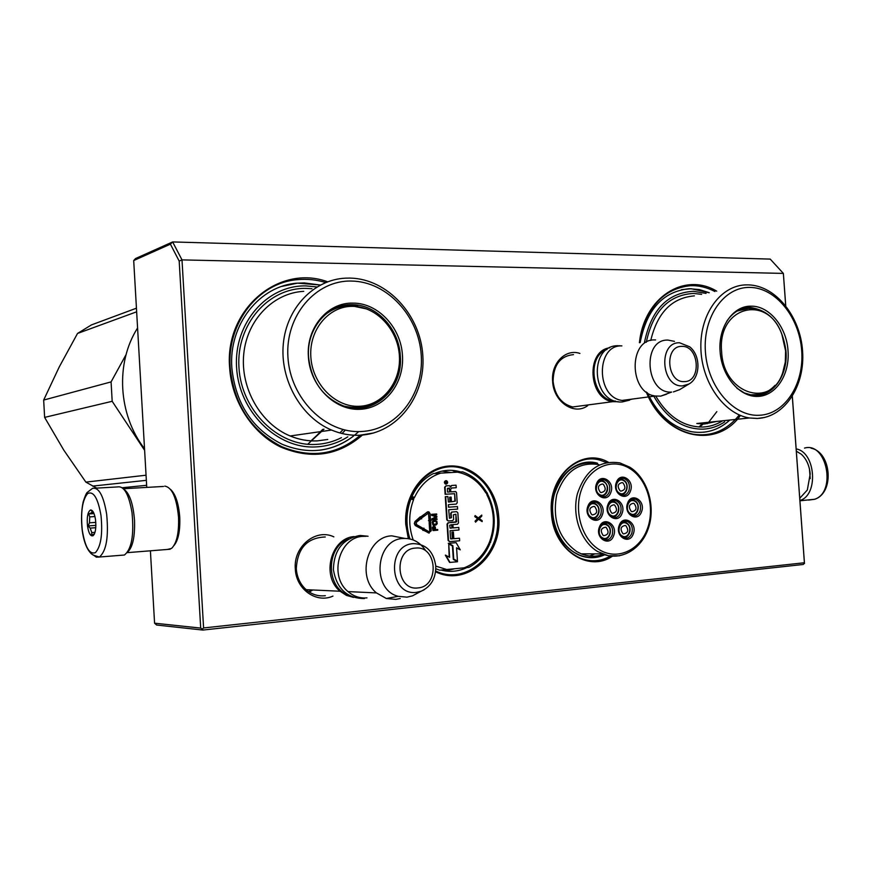 <?xml version="1.0" encoding="UTF-8"?>
<svg xmlns="http://www.w3.org/2000/svg" width="872" height="872" viewBox="0 0 872 872"><rect width="100%" height="100%" fill="white"/><g stroke="black" fill="none" stroke-linecap="round" stroke-linejoin="round"><path stroke-width="1.31" d="M408.314 538.634L405.742 524.279C403.66 494.391 424.664 467.076 449.549 466.008C474.412 464.504 497.018 488.451 498.73 517.107C502.501 554.963 466.553 587.314 435.586 571.76M612.384 556.227C587.935 573.187 552.859 549.197 551.409 513.041C547.878 475.665 581.689 446.628 608.351 462.236M587.673 405.676C574.125 415.868 553.404 401.73 552.63 381.293C550.973 363.166 565.743 348.364 579.924 353.454M740.437 415.432C716.326 449.701 664.573 438.551 646.239 391.953M639.416 342.718C644.092 297.134 684.596 271.715 716.73 291.161M332.951 596.099C316.34 603.675 296.011 589.265 295.314 568.936C293.254 546.493 315.806 528.116 333.845 536.847M362.436 435.052C338.26 455.914 310.846 459.827 280.206 446.802C252.226 433.122 231.625 401.262 229.609 367.472C224.627 308.928 279.269 263.824 327.643 281.798M792.31 396.433L804.398 562.756L203.59 627.96L181.997 259.889L783.361 273.405L785.705 305.68M441.156 570.114C449.93 572.326 458.421 571.52 466.64 567.705M434.725 473.474C443.281 469.823 451.947 469.321 460.732 471.948M597.44 463.185C573.994 456.307 549.622 482.434 552.368 512.878C554.603 533.642 563.595 547.769 579.313 555.246C587.946 558.658 596.415 558.505 604.743 554.788M572.959 407.039C561.568 404.107 554.941 395.572 553.088 381.435C553.426 364.943 560.227 356.005 573.493 354.61M647.351 392.76C657.957 414.865 672.846 427.88 692.008 431.793C706.211 433.929 718.822 430.016 729.842 420.032M640.168 342.587C646.632 309.375 663.014 291.412 689.327 288.708L699.399 289.569L709.274 292.73M325.354 595.696C318.291 596.524 311.925 594.551 306.246 589.766C300.284 584.371 296.971 577.362 296.295 568.74C297.461 548.248 307.129 537.664 325.278 536.989M320.395 285.002L297.461 283.138C259.736 285.493 228.529 324.395 231.843 367.842C235.604 403.769 252.39 429.253 282.212 444.295C308.208 454.857 331.992 452.11 353.542 436.065M354.523 435.27L358.708 431.586M785.748 305.745L783.361 273.405L770.227 259.104L172.634 241.936L135.52 258.559L133.699 260.543L170.4 244.16L172.634 241.936L181.997 259.889L179.185 261.077L170.4 244.16M203.59 627.96L202.206 629.126L200.702 628.091L179.185 261.077M202.206 629.126L202.871 630.064L156.633 625.028L154.573 623.186L150.409 550.799M804.398 562.756L803.297 564.467L202.871 630.064M804.485 563.541L792.343 396.368M445.265 570.953L453.996 568.926M442.115 471.087L450.868 472.526M586.366 557.273L587.03 557.164M582.398 463.141L583.085 463.206M707.203 423.705L708.86 422.244M308.721 591.685L311.544 589.919M342.02 433.526L345.345 430.103M146.758 487.404L133.699 260.543M200.702 628.091L154.573 623.186M435.542 473.125L436.087 473.387M610.509 556.053C600.754 561.546 590.649 562.233 580.174 558.102C563.519 550.09 554.003 535.059 551.616 513.009C548.717 480.625 574.561 452.83 599.467 460.013L606.498 462.552M408.739 538.7L406.09 524.236C402.842 488.08 435.281 458.083 463.828 468.962C483.622 476.951 494.838 493.029 497.465 517.183C501.138 554.254 466.062 585.995 435.684 570.997M456.514 472.199L452.197 470.368M739.293 414.952C726.932 430.397 711.628 436.818 693.393 434.234C673.042 429.972 657.423 415.944 646.512 392.16M639.601 342.685C646.021 307.663 663.014 288.665 690.591 285.678C698.93 285.438 707.05 287.389 714.931 291.531M360.409 435.193C337.257 454.824 311.053 458.65 281.809 446.693C251.223 430.942 234.012 404.564 230.175 367.57C226.764 322.716 258.744 282.474 297.603 279.661C307.097 278.768 316.471 279.727 325.736 282.539M618.281 401.72L612.733 401.665C588.338 399.027 585.657 350.522 609.702 347.83M615.425 401.055C592.557 401.545 585.221 356.561 607.032 349.443M632.374 399.06L625.638 400.662L622.096 400.422C595.903 397.436 595.772 344.571 621.867 345.89M674.492 341.366L668.007 340.091C641.661 338.914 645.476 394.166 671.647 392.073L660.747 396.117L655.243 396.03C628.636 392.912 628.418 338.51 654.916 339.927L655.591 339.927M660.747 396.117L666.59 394.188M673.402 391.92L679.626 389.642M309.309 592.066L312.797 589.973M353.563 597.407L346.435 595.391L340.069 591.238C320.951 575.978 330.978 537.948 354.206 536.563M348.735 595.249C325.583 588.033 325.648 546.602 348.735 538.94M366.981 597.876C359.983 598.497 353.672 596.404 348.059 591.608C328.461 575.934 339.35 536.858 363.134 536.345L366.131 536.291M400.215 598.508L395.812 599.391L386.34 598.497L376.464 592.916C356.419 576.741 367.493 536.367 391.8 535.844L404.728 538.395M424.065 589.843L421.045 591.271C431.117 586.627 436.022 578.158 435.749 565.863C433.548 551.42 426.092 544.008 413.393 543.627C386.176 544.651 389.424 596.383 416.5 592.339L421.045 591.271L412.456 595.859L406.962 597.157L398.253 596.328C371.058 589.755 375.592 539.07 403.235 538.471C412.325 538.057 419.672 541.926 425.274 550.079M412.456 595.859L418.157 592.818M810.23 478.63L809.478 469.06M799.755 498.261L807.33 490.01L810.197 473.997C809.423 465.615 806.48 459.043 801.379 454.301L796.332 451.184M170.607 489.454C175.599 494.195 178.651 503.427 179.752 517.151C180.253 530.732 178.346 540.182 174.008 545.49M164.764 486.129L164.906 486.118C172.1 487.503 176.645 497.879 178.542 517.249C179.065 532.945 176.733 543.343 171.533 548.423L167.348 549.458M123.77 489.138C129.547 493.225 133.133 503.602 134.517 520.268C135.04 536.781 132.718 547.42 127.519 552.194M799.918 500.495L800.049 500.452C818.841 494.904 815.571 452.012 796.169 448.927M95.353 488.189L117.48 486.936C124.02 485.715 128.86 494.261 132.01 512.572C134.157 535.07 131.628 549.218 124.424 555.017L121.546 555.246M82.273 530.132C80.54 512.224 82.317 500.038 87.603 493.585C93.478 490.729 97.947 498.065 101.01 515.592C102.787 534.22 100.923 546.559 95.419 552.63C89.5 554.766 85.118 547.267 82.273 530.132M95.539 519.843C96.312 527.887 95.506 533.173 93.097 535.702C90.579 536.629 88.726 533.413 87.505 526.067C86.72 517.151 87.723 511.788 90.546 509.978C92.814 509.978 94.481 513.259 95.539 519.843M94.383 533.991L91.44 534.961L91.8 532.585L90.165 528.105L88.137 525.914L89.467 522.818L89.729 516.889L88.661 513.946L90.83 513.096L92.737 511.581L92.552 510.938M91.8 532.585L94.994 532.356M90.165 528.105L95.767 527.713M88.137 525.914L95.876 525.38M89.467 522.818L95.789 522.383M89.729 516.889L94.939 516.551M90.83 513.096L93.74 512.91M88.661 513.946L94.023 513.597M750.868 308.481L746.835 308.132L738.584 309.484M720.109 351.678C717.972 327.109 733.156 305.462 751.348 306.181C769.475 305.887 786.686 327.142 788.037 350.838C789.901 374.557 776.015 395.943 757.833 396.422C739.685 397.251 721.722 376.257 720.109 351.678M726.736 321.299C732.862 312.231 740.666 307.631 750.149 307.489L750.367 307.5C770.379 310.443 782.249 324.962 785.966 351.045C788.266 376.159 771.676 398.471 752.264 395.278L744.394 392.967L736.982 388.269M644.528 342.14C651.242 309.822 667.527 292.872 693.382 291.292L706.037 293.406M724.665 421.885C718.038 426.343 710.854 428.762 703.105 429.166C682.732 429.242 666.186 418.059 653.477 395.626M656.049 396.651C668.377 417.034 684.019 427.16 702.963 427.029C709.961 426.68 716.512 424.599 722.605 420.795M701.622 294.344L693.523 293.417C668.639 294.932 652.888 311.217 646.294 342.293M748.721 306.29L750.356 307.26M749.996 287.411C775.72 287.695 799.439 317.299 801.695 350.664C804.333 384.04 784.931 414.363 759.196 415.279C733.505 416.729 707.693 386.961 705.415 351.852C702.745 316.754 724.24 286.605 749.996 287.411M757.016 395.474L763.153 393.446M785.607 350.936L785.301 362.065L782.784 372.453C771.426 409.186 723.313 394.144 721.635 351.732C717.057 306.355 767.949 293.363 781.912 334.532L785.607 350.936M681.523 289.678L691.191 288.719L709.165 292.752M728.055 421.536C720.73 427.705 712.533 431.269 703.475 432.229M699.486 427.029L704.979 422.658M708.228 422.822L716.828 411.649M44.625 417.394L112.183 401.294L111.082 381.903L43.665 400.074L44.625 417.394L63.798 450.137L85.87 482.118L96.694 488.113M136.653 311.805L77.521 333.453L59.176 367.079L43.665 400.074M126.08 354.599L111.082 381.903M112.183 401.294L144.621 450.334M146.638 485.301L122.244 487.731M146.049 475.207L85.87 482.118M136.446 308.187L91.418 324.918L77.521 333.453M357.803 306.377L349.323 305.44L339.382 306.617M308.394 356.757C306.072 327.752 327.796 302.246 352.942 303.129C378.056 302.835 401.185 327.796 402.461 355.591C404.423 383.418 384.77 408.63 359.591 409.328C334.445 410.45 309.985 385.784 308.394 356.757M308.557 356.975C306.301 328.722 327.458 303.838 351.994 304.677L352.8 304.699C377.02 304.884 399.071 329.038 400.313 355.831C403.42 389.076 373.107 416.87 343.688 406.003C323.065 397.687 311.358 381.347 308.557 356.975M137.58 328.003C115.213 362.992 118.112 414.658 144.534 448.753M352.691 408.009L353.334 407.693M347.841 436.818C338.14 442.943 327.534 446.311 316.024 446.911C277.285 449.233 238.939 411.933 236.585 367.45C233.642 322.956 267.333 284.839 306.116 285.918L316.918 286.953M333.725 308.928L334.957 308.841M356.245 408.238L357.422 407.802M311.98 288.73L306.268 288.403C268.707 287.389 236.094 324.33 238.95 367.406C241.228 410.494 278.353 446.628 315.871 444.415C324.907 443.968 333.431 441.723 341.443 437.668M336.723 307.576L338.423 307.565M359.515 408.183L361.052 407.475M351.558 281.057C387.168 281.503 418.985 316.253 421.252 355.362C424.032 394.46 396.629 430.201 360.986 431.531C325.387 433.493 290.169 398.515 287.923 357.008C285.133 315.511 315.926 279.988 351.558 281.057M362.327 407.922L376.628 402.036M354.392 408.161L355.558 407.769M333.104 309.669L332.079 309.8M399.387 355.722C401.229 381.936 382.677 405.676 358.981 406.298C335.317 407.322 312.329 384.094 310.835 356.812C308.982 329.529 329.027 305.898 352.724 306.334C376.399 306.366 397.883 329.485 399.387 355.722M281.939 286.376L297.363 283.171L304.328 282.92L320.329 285.035M353.443 436.076C343.394 443.924 332.058 448.655 319.446 450.246M339.873 432.97L343.067 429.547M634.783 500.713L629.791 500.484M635.001 501.367C628.821 497.127 623.981 509.989 630.423 513.608C636.625 517.794 641.389 504.997 635.001 501.367M630.423 514.687L633.334 515.003M634.173 503.58C637.203 508.06 636.451 510.774 631.928 511.711L631.252 511.395C628.222 506.937 628.952 504.223 633.454 503.242L634.173 503.58M615.272 502.228L610.106 502.043M615.479 502.893C609.201 498.621 604.274 511.581 610.814 515.232C617.114 519.45 621.976 506.534 615.479 502.893M610.716 516.268L613.79 516.638M614.64 505.117C617.714 509.673 616.94 512.398 612.308 513.303L611.654 512.998C608.58 508.474 609.343 505.738 613.953 504.79L614.64 505.117M603.969 481.453L602.563 480.821L598.584 481.333M604.165 482.107C597.843 477.78 592.862 490.729 599.456 494.446C605.811 498.73 610.716 485.824 604.165 482.107M599.446 495.536L602.574 495.874M603.326 484.331C606.411 488.854 605.659 491.59 601.048 492.56L600.307 492.211C597.211 487.731 597.952 484.985 602.53 483.982L603.326 484.331M606.825 524.552L601.702 524.366M607.032 525.227C600.699 520.987 595.729 534.078 602.323 537.686C608.678 541.872 613.572 528.835 607.032 525.227M602.051 538.634L605.233 539.07M606.182 527.473C609.288 532.138 608.46 534.874 603.686 535.681L603.173 535.43C600.056 530.797 600.873 528.051 605.626 527.2L606.182 527.473M626.499 522.84L621.551 522.611M626.717 523.516C620.483 519.309 615.599 532.28 622.085 535.866C628.341 540.019 633.148 527.102 626.717 523.516M621.921 536.858L622.303 537.021C628.614 539.714 633.715 527.865 626.717 522.96M625.878 525.74C628.941 530.34 628.145 533.054 623.48 533.904L622.924 533.631C619.861 529.075 620.646 526.35 625.279 525.456L625.878 525.74M595.434 503.765L590.093 503.635M595.641 504.43C589.254 500.125 584.229 513.205 590.878 516.889C597.276 521.129 602.236 508.103 595.641 504.43M590.682 517.881L593.93 518.295M594.78 506.676C597.909 511.308 597.102 514.055 592.35 514.927L591.739 514.633C588.611 510.033 589.407 507.275 594.126 506.37L594.78 506.676M623.644 480.112L622.194 479.458L618.444 479.927M623.851 480.755C617.627 476.45 612.733 489.301 619.229 492.985C625.486 497.236 630.293 484.451 623.851 480.755M619.305 494.108L622.27 494.402M623.022 482.957C626.063 487.404 625.333 490.129 620.831 491.132L620.068 490.773C617.016 486.358 617.725 483.633 622.205 482.598L623.022 482.957M608.067 505.161C609.779 501.356 612.373 499.852 615.839 500.648C620.428 502.959 621.998 507.024 620.537 512.845C618.793 516.725 616.155 518.219 612.613 517.325C608.122 514.949 606.607 510.894 608.067 505.161M611.926 500.844L613.267 501.476M613.91 516.606L612.635 517.336M622.074 513.336C618.215 524.802 603.315 515.712 607.937 504.615C611.893 493.149 626.641 502.348 622.074 513.336M599.544 527.604C601.353 523.658 604.045 522.154 607.642 523.091C612.09 525.489 613.572 529.533 612.111 535.234C610.28 539.267 607.533 540.76 603.86 539.714C599.522 537.25 598.083 533.217 599.544 527.604M603.609 523.167L604.983 523.832M605.342 539.049L604.013 539.768M613.648 535.724C609.757 547.289 594.748 538.286 599.402 527.08C603.402 515.515 618.27 524.628 613.648 535.724M588.066 506.73C589.843 502.861 592.502 501.346 596.056 502.207C600.655 504.572 602.225 508.659 600.743 514.469C598.933 518.426 596.219 519.919 592.589 518.96C588.088 516.529 586.584 512.453 588.066 506.73M592.044 502.359L593.483 503.024M594.115 518.251L592.742 519.014M602.279 514.96C598.345 526.525 583.215 517.369 587.913 506.174C591.957 494.62 606.934 503.885 602.279 514.96M631.753 533.435C633.181 527.734 631.688 523.712 627.251 521.369C623.753 520.486 621.126 521.99 619.382 525.87C617.943 531.495 619.393 535.506 623.731 537.915C627.306 538.885 629.976 537.392 631.753 533.435M624.592 522.121L623.317 521.489M623.742 537.915L624.984 537.239M619.251 525.347C614.684 536.454 629.464 545.403 633.279 533.926C637.813 522.928 623.175 513.891 619.251 525.347M616.515 482.914C615.065 488.767 616.646 492.844 621.278 495.133C624.701 495.885 627.23 494.391 628.886 490.674C630.336 484.734 628.69 480.646 623.971 478.423C620.624 477.769 618.139 479.262 616.515 482.914M621.169 495.1L622.39 494.38M621.474 479.317L620.166 478.739M630.412 491.143C634.947 480.265 620.308 470.989 616.384 482.347C611.817 493.334 626.587 502.512 630.412 491.143M596.677 484.287C595.194 490.14 596.775 494.239 601.429 496.593C604.928 497.389 607.533 495.896 609.245 492.102C610.716 486.162 609.081 482.063 604.329 479.785C600.906 479.077 598.356 480.581 596.677 484.287M601.451 496.593L602.759 495.83M601.844 480.668L600.448 480.058M610.782 492.593C615.392 481.617 600.536 472.264 596.535 483.72C591.87 494.806 606.879 504.049 610.782 492.593M640.015 511.243C638.326 515.047 635.764 516.54 632.309 515.712C627.829 513.39 626.303 509.357 627.742 503.613C629.399 499.885 631.928 498.381 635.307 499.122C639.874 501.389 641.443 505.422 640.015 511.243M633.388 514.992L632.2 515.679M631.481 499.362L632.723 499.95M627.622 503.068C631.513 491.71 646.032 500.833 641.541 511.733C637.759 523.102 623.099 514.066 627.622 503.068M599.576 549.861C617.322 560.598 639.558 550.472 647.329 528.912C655.363 507.515 647.482 479.633 630.205 468.787C613.06 457.626 590.257 466.564 581.897 488.549C573.264 510.371 581.711 539.452 599.576 549.861M585.221 557.066L585.842 556.957M589.701 556.009L594.889 553.862M597.538 463.37C576.872 460.329 562.462 470.727 554.298 494.566C548.477 516.693 557.829 542.853 574.964 552.804L579.477 555.061C587.968 558.407 596.317 558.298 604.525 554.712M598.802 464.569C578.692 461.571 564.653 471.676 556.685 494.882C552.205 519.701 558.908 538.613 576.774 551.605L581.253 553.84C588.687 556.783 596.088 556.946 603.446 554.33M581.297 463.435L581.918 463.501M410.854 498.206L413.731 498.446L414.516 497.422L411.966 496.528C416.881 485.933 424.043 478.27 433.417 473.561L462.64 471.861C472.384 475.425 480.221 482.009 486.151 491.612L485.671 492.647L486.543 493.541L487.437 493.062M468.831 567.378L439.717 570.19L435.826 568.773L439.717 570.19M445.712 480.701C444.066 481.573 443.957 482.685 445.396 484.036L445.93 484.113M446.061 485.824L444.666 487.165L445.123 494.293L454.628 493.683L455.315 501.138L451.445 501.803L451.14 497.116L450.083 497.193L450.377 501.88L448.415 501.989L447.859 496.55L445.69 496.691L447.183 519.81L448.328 520.976L452.666 520.639L453.647 519.309L453.353 514.84L455.827 514.251L456.656 521.729L448.448 522.775L447.456 524.105L448.513 540.455L449.658 541.621L459.664 540.771L459.5 538.231L453.832 538.7L453.396 532.018L452.339 532.105L452.764 538.798L450.573 538.58L450.072 530.732L458.966 530.002L458.803 527.462L453.135 527.92L452.917 524.584L457.528 524.214L458.498 522.884L457.855 512.845L456.71 511.679L452.11 512.017L451.118 513.346L451.402 517.739L449.462 518.251L448.709 509.749L457.615 509.106L457.44 506.567L448.546 507.199L448.382 504.659L456.22 504.103L457.201 502.784L456.547 492.756L455.805 491.634L450.802 491.873L450.639 489.334L451.62 488.015L456.23 487.721L456.056 485.192L451.751 485.464L450.497 487.132L449.538 485.704L446.061 485.824L445.069 487.143L445.538 494.261M451.751 485.464L450.235 486.303M451.598 488.026L456.23 487.721M455.413 491.579L450.802 491.873M457.44 506.567L448.546 507.188M456.35 511.69L451.685 512.038L450.704 513.368L450.988 517.761L449.505 518.273M458.803 527.462L453.135 527.898M453.396 532.018L451.914 532.116L452.35 538.798L450.813 538.929M459.5 538.231L453.832 538.678M455.969 514.284L455.925 522.165L448.034 522.786L447.042 524.116L448.099 540.455L449.527 541.621M447.859 496.55L445.276 496.713L446.769 519.821L448.252 520.976M451.14 497.116L449.658 497.214L449.963 501.901L448.491 502.01M454.628 493.683L454.901 501.16L451.445 501.803M448.731 543.899L449.603 557.317L445.341 555.148L449.581 562.451L457.473 561.753L453.32 559.41L452.448 546.014L448.731 543.899L449.167 557.077M456.59 547.998L460.263 549.84L456.111 542.667L448.699 543.311L452.873 545.676L453.734 559.072L457.44 561.154L456.568 547.747L460.263 549.84M456.111 542.667L448.284 543.311L452.448 545.676L453.32 559.072L457.44 561.154M420.337 516.758L415.007 521.521L414.309 523.592L415.268 525.533L421.885 529.108L422.375 527.952L416.456 524.562L416.304 522.328L421.296 518.35L421.612 518.884L421.885 517.096L420.337 516.758L420.653 517.292L415.41 521.5L414.712 523.2L415.682 525.522L421.885 529.108M421.013 518.578L421.612 518.884M429.144 531.8L430.092 530.885L429.035 531.757L423.683 528.694L423.923 528.116L422.44 528.705L422.953 530.438L423.203 529.849L428.599 532.945L431.193 530.797L430.648 522.339L429.547 522.426L430.092 530.885M430.648 522.339L429.144 522.437L429.678 530.895M423.116 530.045L429.166 533.108M422.048 528.737L422.953 530.438M423.923 528.116L422.44 528.705M427.945 511.744L421.449 516.344L422.484 517.401L428.512 513.063L429.438 520.649L428.85 520.693L430.06 521.892L431.117 520.519L430.539 520.562L430.103 513.75L428.904 511.864L427.182 512.093L421.852 516.333L422.484 517.401M431.117 520.519L430.539 520.551M428.512 513.063L429.024 520.66L428.446 520.704L430.06 521.892M433.428 526.23L432.414 527.811L433.003 530.568L437.733 530.187L437.69 529.5L435.575 529.675L435.302 527.026L434.234 526.187M437.69 529.5L435.575 529.642M435.499 520.54L433.079 520.824L432.141 522.045L432.937 524.999L435.793 525.14L437.221 523.756L436.85 521.238L433.983 520.649L432.73 521.565L432.686 524.116L434.278 525.26M437.003 518.807L433.275 519.091L436.894 517.194L436.839 516.279L433.013 514.938L436.73 514.665L436.273 513.99L431.553 514.338L431.618 515.374L435.946 516.791L431.836 518.829L431.902 519.865L437.046 519.494L437.003 518.807L433.319 519.069M478.434 519.287L482.172 521.62L482.107 520.639L479.284 518.557L481.813 516.05L481.747 515.069L478.554 518.121L475.12 515.57L475.186 516.562L478.02 518.655L475.491 521.151L475.556 522.143L478.619 519.102L482.172 521.62M475.12 515.57L474.771 516.573L477.594 518.666L475.066 521.173L475.556 522.143M481.747 515.069L478.325 517.946M413.197 539.942C408.478 526.437 408.587 513.063 413.524 499.809L413.731 498.446L411.388 496.953M486.532 491.939L486.903 494.816C494.38 509.673 495.394 525.053 489.922 540.945L490.609 542.537L489.726 542.264L489.726 544.008M446.344 484.091C447.99 483.208 448.088 482.096 446.638 480.745L446.126 480.668C444.48 481.54 444.371 482.652 445.81 484.004L446.344 484.091M445.756 555.148L449.996 562.451M432.414 527.811L433.003 530.568M432.479 527.233L432.828 527.811M431.836 518.829L432.316 519.854M435.946 516.791L432.25 518.818M431.618 515.374L436.36 516.769M431.553 514.338L432.022 515.363M436.687 513.979L431.956 514.327M445.178 481.867L447.227 481.551L446.399 482.826L447.325 483.044L445.265 483.175L445.178 481.867M449.494 488.157L449.745 491.95L447.576 492.091L447.358 488.691L449.08 488.178L449.745 491.95M451.849 524.661L452.067 528.007L450.094 528.127L449.712 525.227L451.849 524.661M434.975 529.718L433.46 529.838L433.395 527.298L434.18 526.884L434.975 529.718L433.46 529.816M433.101 522.579L433.635 521.489L435.946 521.314L436.61 523.691L433.82 524.486L433.101 522.579M445.287 481.671L445.952 481.627M446.442 481.606L447.227 481.551M447.303 482.772L446.399 482.826M449.32 491.972L447.576 492.091M447.652 488.276L449.08 488.178M451.434 524.693L452.067 528.007M451.652 528.018L450.126 528.138M433.853 526.928L434.496 526.982M434.082 526.993L434.703 527.189M434.42 527.538L434.561 529.729M435.193 521.26L435.946 521.314M435.531 521.325L436.262 521.521M435.847 521.532L436.49 521.848M436.076 521.859L436.621 522.306M436.207 522.317L436.676 523.222M435.335 524.464L434.158 524.552M445.592 482.87L445.995 482.14L446.039 482.848M688.924 384.029C700.598 377.729 701.023 355.667 689.687 346.805L679.571 342.772C657.859 341.835 661.041 387.539 682.602 385.871L688.924 384.029L679.299 389.839M681.828 346.391C664.126 345.661 666.72 382.95 684.302 381.609C701.829 381.99 699.246 345.388 681.828 346.391M367.014 592.48L359.667 592.143M415.41 548.096C393.207 548.979 395.866 591.183 417.95 587.913C439.902 586.594 437.243 545.262 415.41 548.096M808.573 500.092L814.546 499.285C836.869 492.462 826.667 441.363 804.496 448.099M124.424 555.017L99.375 557.023L93.936 555.355C92.705 555.05 84.998 551.202 82.197 530.198C81.063 519.777 81.379 510.393 83.134 502.054C84.955 496.332 86.317 493.138 87.189 492.451L92.541 488.353C98.863 487.132 103.572 495.754 106.667 514.24C108.782 536.934 106.351 551.202 99.375 557.023L96.367 557.175L93.348 554.995M699.235 427.018L703.769 422.789M764.559 417.47L757.343 418.473L749.364 417.982L696.815 423.52L704.641 423.977L716.762 421.416M694.395 295.87C671.909 297.777 657.368 312.645 650.763 340.462M748.35 284.882C775.775 285.526 800.376 316.558 802.578 351.122C805.183 385.675 784.92 417.23 757.539 418.44L749.364 417.982C723.847 414.037 701.361 382.012 700.859 347.666C700.063 313.288 721.275 284.948 746.53 284.872L747.773 284.872M760.003 394.395L750.073 394.885M757.844 309.898L748.656 308.394L737.167 311.032M322.673 429.416L311.522 440.894M323.49 429.275L310.955 440.861M303.739 291.335C273.427 292.894 247.038 319.708 243.746 354.021C240.247 388.28 260.706 423.901 290.147 435.978C298.998 439.619 308.001 441.254 317.168 440.883L327.654 439.488M373.859 432.937L359.537 435.27C350.053 435.64 340.734 433.907 331.556 430.049C301.058 417.307 279.759 379.778 283.324 343.753C286.681 307.696 313.985 279.64 345.345 278.168L346.238 278.124M383.026 397C371.875 406.843 359.002 409.927 344.418 406.243M366.894 309.004L351.481 305.756C341.159 305.56 331.96 308.906 323.883 315.784M629.824 467.196L619.916 462.923C599.587 459.849 585.417 470.139 577.395 493.792C571.672 515.744 580.894 541.719 597.756 551.605L608.34 555.715L619.436 555.813M409.938 538.94C405.687 525.402 406.003 512.093 410.919 499.002L413.524 499.809M414.516 497.422C420.413 484.963 429.155 476.864 440.763 473.115M446.976 569.601L435.771 566.124M468.929 567.41C478.15 562.364 485.072 554.614 489.672 544.128L488.985 543.278C483.502 555.562 475.066 563.803 463.686 567.999M457.473 472.144C469.256 474.532 478.652 481.366 485.671 492.647M489.922 540.945L488.985 543.278M487.426 493.094L486.903 494.816M572.61 406.984L612.733 401.665M622.096 400.422L655.243 396.03M306.127 589.668L340.069 591.238M348.059 591.608L376.464 592.916M398.253 596.328L386.34 598.497M359.537 535.539C342.587 538.972 333.878 550.352 333.398 569.688C336.712 588.774 347.045 598.399 364.398 598.563M360.278 535.484L368.071 536.258M618.117 345.726C587.728 345.04 591.881 404.434 622.248 401.938L629.595 400.15M619.022 345.726L621.224 345.901M163.511 486.445L123.399 488.734M170.182 549.229L127.192 552.652M811.102 448.219C831.288 451.947 834.853 492.615 814.808 499.242L799.94 500.79M94.231 534.307L93.097 535.702M92.356 511.602L90.546 509.978M93.053 511.624L92.094 511.69M698.963 427.008L703.377 422.822M696.815 423.52L704.478 424.01L716.599 421.438M747.064 308.132L750.367 307.5M775.066 385.326C768.254 392.574 760.068 395.779 750.509 394.951L750.411 394.962M146.354 480.33L92.628 486.096M307.751 444.251L324.002 429.188M350.184 278.092C387.528 278.833 420.577 315.152 422.844 355.82C425.634 396.477 397.054 433.7 359.689 435.226C350.163 435.629 340.778 433.896 331.556 430.049L290.147 435.978C298.954 439.63 307.914 441.276 317.037 440.905L327.741 439.477M349.727 278.081L345.345 278.168M350.13 305.451L352.8 304.699M343.971 406.101C364.409 410.658 380.443 404.096 392.084 386.427M634.838 500.713L633.508 500.125M630.838 514.851C637.596 517.434 641.421 504.55 635.012 500.822M615.316 502.228L614.041 501.651M611.174 516.453C617.649 519.036 622.357 506.959 615.49 502.337M604.024 481.464L602.563 480.821M599.991 495.743C605.549 497.814 611.621 488.167 604.187 481.562M606.868 524.552L605.822 524.061M602.465 538.809C609.452 541.872 613.768 528.476 607.043 524.661M626.543 522.851L625.431 522.339M595.478 503.765L594.268 503.209M591.183 518.088C597.691 520.769 602.726 508.725 595.652 503.874M623.698 480.112L622.194 479.458M619.807 494.293C626.565 496.702 630.238 483.949 623.862 480.221M611.97 500.822L615.839 500.648M603.686 523.189L607.642 523.091M592.132 502.381L596.056 502.207M627.251 521.369L623.36 521.467M623.971 478.423L620.341 478.663M604.329 479.785L600.503 480.025M631.644 499.296L635.307 499.122M581.253 553.84L602.269 553.884C621.006 561.568 641.966 549.109 648.714 527.266C655.668 505.531 647.46 478.532 630.238 467.457M578.866 555.061L579.477 555.061M487.568 494.108C495.242 509.422 496.288 525.238 490.696 541.567"/></g></svg>
